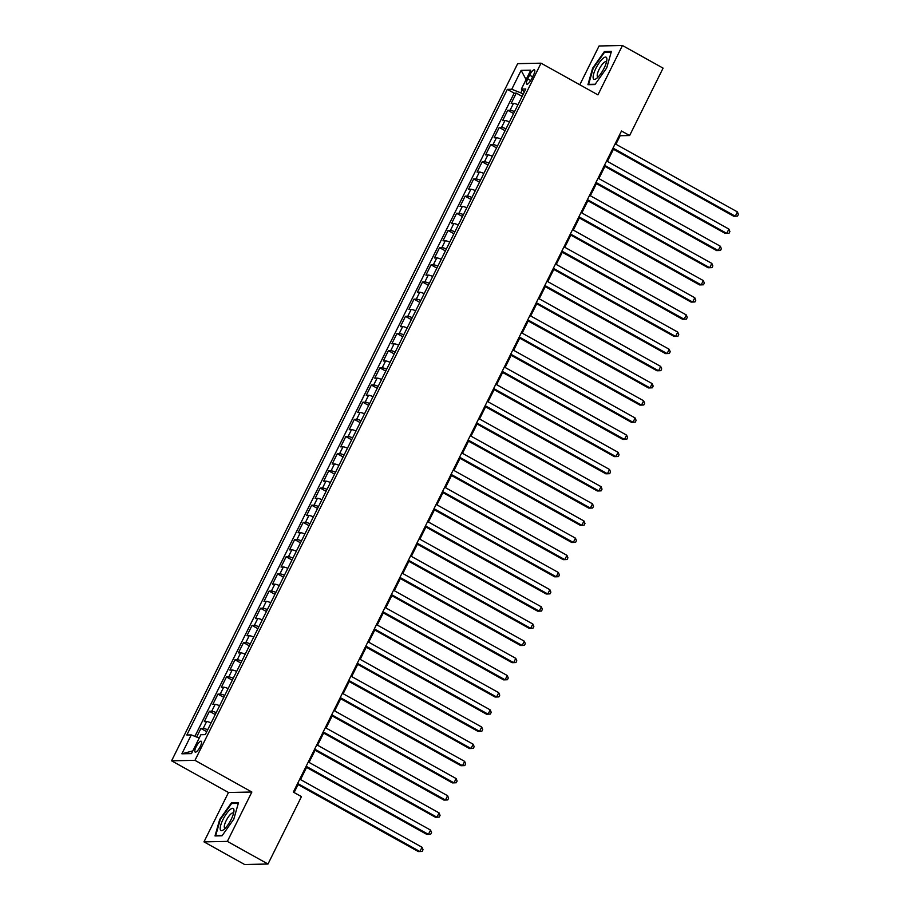 <?xml version="1.0" encoding="UTF-8"?>
<svg xmlns="http://www.w3.org/2000/svg" width="910" height="910" viewBox="0 0 910 910"><rect width="100%" height="100%" fill="white"/><g stroke="black" fill="none" stroke-linecap="round" stroke-linejoin="round"><path stroke-width="1.36" d="M200.211 746.632A6.211 1.774 -60.9 0 0 201.212 741.24A6.211 1.774 -60.9 0 0 196.162 746.712A6.211 1.774 -60.9 0 0 195.161 752.104A6.211 1.774 -60.9 0 0 200.211 746.632M203.976 841.864L227.363 841.386L251.865 792.018L228.49 792.496L203.976 841.864L244.619 864.5L267.995 864.022L301.46 796.625L293.327 792.098L621.496 131.006L629.629 135.533L663.083 68.136L622.44 45.5L599.064 45.978L579.807 84.766M228.49 792.496L171.592 760.806L517.665 63.654L541.04 63.177L194.968 760.339L171.592 760.806M517.972 104.73A7.769 1.217 -153.6 0 0 513.479 103.376L511.17 103.421L516.288 93.116L522.124 96.369M514.559 111.6A7.769 1.217 -153.6 0 0 510.066 110.246L507.757 110.292L513.604 113.545M507.757 110.292L502.65 120.598L504.948 120.552A7.769 1.217 -153.6 0 1 509.452 121.906M500.921 139.071A7.769 1.217 -153.6 0 0 496.428 137.717L494.119 137.763L499.237 127.468L505.073 130.71M492.401 156.247A7.769 1.217 -153.6 0 0 487.908 154.893L485.599 154.939L490.706 144.633L496.553 147.886M483.881 173.412A7.769 1.217 -153.6 0 0 479.377 172.058L477.079 172.104L482.186 161.809L488.033 165.063M475.35 190.588A7.769 1.217 -153.6 0 0 470.857 189.234L468.548 189.28L473.666 178.974L479.502 182.227M466.83 207.764A7.769 1.217 -153.6 0 0 462.337 206.399L460.028 206.456L465.135 196.15L470.982 199.404M458.31 224.929A7.769 1.217 -153.6 0 0 453.806 223.576L451.497 223.621L456.615 213.315L462.451 216.569M449.779 242.106A7.769 1.217 -153.6 0 0 445.286 240.752L442.977 240.797L448.095 230.492L453.931 233.745M441.259 259.27A7.769 1.217 -153.6 0 0 436.754 257.917L434.457 257.962L439.564 247.668L445.411 250.91M432.739 276.447A7.769 1.217 -153.6 0 0 428.235 275.093L425.925 275.138L431.044 264.833L436.88 268.086M424.208 293.611A7.769 1.217 -153.6 0 0 419.715 292.258L417.406 292.303L422.524 282.009L428.36 285.262M415.688 310.788A7.769 1.217 -153.6 0 0 411.183 309.434L408.886 309.48L413.993 299.174L419.84 302.427M407.168 327.964A7.769 1.217 -153.6 0 0 402.664 326.599L400.354 326.656L405.473 316.35L411.309 319.603M398.637 345.129A7.769 1.217 -153.6 0 0 394.144 343.775L391.835 343.821L396.953 333.515L402.789 336.768M390.117 362.305A7.769 1.217 -153.6 0 0 385.613 360.951L383.315 360.997L388.422 350.691L394.269 353.945M381.586 379.47A7.769 1.217 -153.6 0 0 377.093 378.116L374.784 378.162L379.902 367.867L385.738 371.109M373.066 396.646A7.769 1.217 -153.6 0 0 368.573 395.293L366.264 395.338L371.371 385.032L377.218 388.286M364.546 413.811A7.769 1.217 -153.6 0 0 360.041 412.457L357.744 412.503L362.851 402.209L368.698 405.462M356.015 430.987A7.769 1.217 -153.6 0 0 351.522 429.634L349.212 429.679L354.331 419.373L360.167 422.627M347.495 448.164A7.769 1.217 -153.6 0 0 343.002 446.799L340.693 446.855L345.8 436.55L351.647 439.803M338.975 465.328A7.769 1.217 -153.6 0 0 334.471 463.975L332.161 464.02L337.28 453.715L343.115 456.968M330.444 482.505A7.769 1.217 -153.6 0 0 325.951 481.151L323.641 481.197L328.76 470.891L334.596 474.144M321.924 499.67A7.769 1.217 -153.6 0 0 317.431 498.316L315.122 498.361L320.229 488.056L326.076 491.309M313.404 516.846A7.769 1.217 -153.6 0 0 308.899 515.492L306.59 515.538L311.709 505.232L317.545 508.485M304.873 534.011A7.769 1.217 -153.6 0 0 300.38 532.657L298.071 532.703L303.189 522.408L309.025 525.661M296.353 551.187A7.769 1.217 -153.6 0 0 291.848 549.833L289.551 549.879L294.658 539.573L300.505 542.826M287.833 568.352A7.769 1.217 -153.6 0 0 283.329 566.998L281.019 567.044L286.138 556.749L291.974 560.003M279.302 585.528A7.769 1.217 -153.6 0 0 274.809 584.174L272.5 584.22L277.618 573.914L283.454 577.167M270.782 602.704A7.769 1.217 -153.6 0 0 266.277 601.351L263.98 601.396L269.087 591.09L274.934 594.344M262.251 619.869A7.769 1.217 -153.6 0 0 257.757 618.516L255.448 618.561L260.567 608.255L266.402 611.509M253.731 637.045A7.769 1.217 -153.6 0 0 249.238 635.692L246.929 635.737L252.047 625.432L257.883 628.685M245.211 654.21A7.769 1.217 -153.6 0 0 240.706 652.857L238.409 652.902L243.516 642.608L249.363 645.861M236.68 671.387A7.769 1.217 -153.6 0 0 232.186 670.033L229.877 670.079L234.996 659.773L240.831 663.026M228.16 688.552A7.769 1.217 -153.6 0 0 223.667 687.198L221.357 687.243L226.465 676.949L232.312 680.202M219.64 705.728A7.769 1.217 -153.6 0 0 215.135 704.374L212.826 704.42L217.945 694.114L223.78 697.367M211.109 722.904A7.769 1.217 -153.6 0 0 206.615 721.539L204.306 721.596L209.425 711.29L215.261 714.543M529.597 75.143L527.72 78.92A6.017 1.718 -60.9 0 0 526.753 84.141A6.017 1.718 -60.9 0 0 531.645 78.84L533.51 75.064A6.017 1.718 -60.9 0 0 534.488 69.843A6.017 1.718 -60.9 0 0 529.597 75.143L532.634 76.838M522.249 89.897L520.793 92.843L511.761 89.271L507.336 89.362L186.834 735.007L191.259 734.916L181.886 753.798L191.487 753.605L200.871 734.723L205.285 734.632L525.787 88.987L521.362 89.078L524.365 91.853M511.761 89.271L521.134 70.377L530.746 70.184L521.362 89.078M516.288 93.116L514.161 93.161L194.888 736.349M207.707 729.763A7.769 1.217 26.4 0 0 203.203 728.409L200.894 728.455L196.64 737.043M209.425 711.29L211.723 711.245A7.769 1.217 26.4 0 1 216.227 712.598M217.945 694.114L220.254 694.068A7.769 1.217 26.4 0 1 224.747 695.422M226.465 676.949L228.774 676.904A7.769 1.217 26.4 0 1 233.279 678.257M234.996 659.773L237.305 659.727A7.769 1.217 26.4 0 1 241.798 661.081M243.516 642.608L245.825 642.551A7.769 1.217 26.4 0 1 250.318 643.916M252.047 625.432L254.345 625.386A7.769 1.217 26.4 0 1 258.849 626.74M260.567 608.255L262.876 608.21A7.769 1.217 26.4 0 1 267.369 609.563M269.087 591.09L271.396 591.045A7.769 1.217 26.4 0 1 275.889 592.399M277.618 573.914L279.916 573.869A7.769 1.217 26.4 0 1 284.421 575.222M286.138 556.749L288.447 556.704A7.769 1.217 26.4 0 1 292.94 558.058M294.658 539.573L296.967 539.528A7.769 1.217 26.4 0 1 301.472 540.881M303.189 522.408L305.487 522.351A7.769 1.217 26.4 0 1 309.991 523.716M311.709 505.232L314.018 505.186A7.769 1.217 26.4 0 1 318.511 506.54M320.229 488.056L322.538 488.01A7.769 1.217 26.4 0 1 327.043 489.364M328.76 470.891L331.058 470.845A7.769 1.217 26.4 0 1 335.562 472.199M337.28 453.715L339.589 453.669A7.769 1.217 26.4 0 1 344.082 455.023M345.8 436.55L348.109 436.504A7.769 1.217 26.4 0 1 352.614 437.858M354.331 419.373L356.64 419.328A7.769 1.217 26.4 0 1 361.134 420.682M362.851 402.209L365.16 402.163A7.769 1.217 26.4 0 1 369.653 403.517M371.371 385.032L373.68 384.987A7.769 1.217 26.4 0 1 378.185 386.34M379.902 367.867L382.211 367.811A7.769 1.217 26.4 0 1 386.704 369.164M388.422 350.691L390.731 350.646A7.769 1.217 26.4 0 1 395.224 351.999M396.953 333.515L399.251 333.47A7.769 1.217 26.4 0 1 403.756 334.823M405.473 316.35L407.782 316.305A7.769 1.217 26.4 0 1 412.275 317.658M413.993 299.174L416.302 299.128A7.769 1.217 26.4 0 1 420.807 300.482M422.524 282.009L424.822 281.964A7.769 1.217 26.4 0 1 429.327 283.317M431.044 264.833L433.353 264.787A7.769 1.217 26.4 0 1 437.846 266.141M439.564 247.668L441.873 247.611A7.769 1.217 26.4 0 1 446.378 248.976M448.095 230.492L450.393 230.446A7.769 1.217 26.4 0 1 454.898 231.8M456.615 213.315L458.924 213.27A7.769 1.217 26.4 0 1 463.417 214.624M465.135 196.15L467.444 196.105A7.769 1.217 26.4 0 1 471.949 197.459M473.666 178.974L475.975 178.929A7.769 1.217 26.4 0 1 480.469 180.282M482.186 161.809L484.495 161.764A7.769 1.217 26.4 0 1 488.988 163.118M490.706 144.633L493.015 144.588A7.769 1.217 26.4 0 1 497.52 145.941M499.237 127.468L501.546 127.411A7.769 1.217 26.4 0 1 506.04 128.776M523.204 94.185L520.793 92.843M227.363 841.386L267.995 864.022M251.865 792.018L194.968 760.339M541.04 63.177L597.938 94.868L622.44 45.5M615.922 144.246L620.142 135.726L629.629 135.533M294.101 792.53L298.048 784.591M300.539 779.586L306.568 767.414M309.059 762.409L315.099 750.249M317.579 745.233L323.619 733.073M326.11 728.068L332.15 715.908M334.63 710.892L340.67 698.732M343.15 693.727L349.19 681.556M351.681 676.551L357.721 664.391M360.201 659.386L366.241 647.215M368.721 642.21L374.761 630.05M377.252 625.034L383.292 612.874M385.772 607.869L391.812 595.709M394.303 590.692L400.332 578.533M402.823 573.527L408.863 561.356M411.343 556.351L417.383 544.191M419.874 539.186L425.903 527.015M428.394 522.01L434.434 509.85M436.914 504.845L442.954 492.674M445.445 487.669L451.474 475.509M453.965 470.493L460.005 458.333M462.485 453.328L468.525 441.157M471.016 436.152L477.056 423.992M479.536 418.987L485.576 406.815M488.056 401.81L494.096 389.651M496.587 384.646L502.627 372.474M505.107 367.469L511.147 355.31M513.627 350.293L519.667 338.133M522.158 333.128L528.198 320.957M530.678 315.952L536.718 303.792M539.209 298.787L545.238 286.616M547.729 281.611L553.769 269.451M556.249 264.446L562.289 252.275M564.78 247.27L570.809 235.11M573.3 230.094L579.34 217.934M581.82 212.929L587.86 200.757M590.351 195.752L596.391 183.593M598.871 178.588L604.911 166.416M607.391 161.411L613.431 149.251M619.369 135.294L620.142 135.726M514.161 93.161L507.336 89.362M200.894 728.455L206.741 731.708M191.259 734.916L199.21 738.056M526.082 79.568L521.134 70.377M181.886 753.798L192.84 750.898M592.626 68.204L587.928 84.698L594.969 84.562L606.708 67.92L611.418 51.415L604.377 51.563L592.626 68.204L593.138 68.489M222.04 835.801L233.79 819.159L238.5 802.665L231.458 802.802L219.708 819.444L214.999 835.949L222.04 835.801M605.582 52.234L604.377 51.563M232.664 803.485L231.458 802.802M612.658 148.819L733.699 216.227L735.28 216.193L613.01 148.102M737.407 211.905L738.408 214.385L737.555 216.102L735.28 216.193L737.407 211.905L615.137 143.814M604.104 68.159A12.615 3.595 -60.9 0 0 606.879 59.696A12.615 3.595 -60.9 0 0 603.307 58.138A12.615 3.595 -60.9 0 0 595.891 68.33A12.615 3.595 -60.9 0 0 596.357 78.59A12.615 3.595 -60.9 0 0 604.104 68.159M606.447 62.119A8.634 2.457 -60.9 0 0 606.128 61.766A8.634 2.457 -60.9 0 0 599.11 69.365A8.634 2.457 -60.9 0 0 597.722 76.861A8.634 2.457 -60.9 0 0 598.188 76.952M589.179 84.675L588.611 84.368L593.172 68.375L604.558 52.257L611.213 52.12M595.197 84.232L588.611 84.368M233.927 809.775A12.615 3.595 -60.9 0 0 226.283 813.984A12.615 3.595 -60.9 0 0 220.22 829.192A12.615 3.595 -60.9 0 0 223.428 829.84A12.615 3.595 -60.9 0 0 233.961 810.935A12.615 3.595 -60.9 0 0 233.927 809.775M233.529 813.369A8.634 2.457 -60.9 0 0 233.199 813.017A8.634 2.457 -60.9 0 0 227.636 818.033A8.634 2.457 -60.9 0 0 224.304 827.201A8.634 2.457 -60.9 0 0 224.793 828.1A8.634 2.457 -60.9 0 0 225.27 828.191M222.279 835.482L215.693 835.607L220.254 819.626L231.629 803.496L238.295 803.371M604.138 165.984L725.179 233.404L726.76 233.369L604.49 165.267M728.887 229.081L729.888 231.549L729.035 233.267L726.76 233.369L728.887 229.081L606.617 160.979M595.606 183.16L716.648 250.569L718.229 250.546L595.959 182.444M720.367 246.246L721.368 248.726L720.515 250.443L718.229 250.546L720.367 246.246L598.097 178.155M587.087 200.325L708.128 267.745L709.709 267.711L587.439 199.62M711.836 263.422L712.837 265.891L711.984 267.608L709.709 267.711L711.836 263.422L589.566 195.32M578.555 217.501L699.608 284.921L701.189 284.887L578.919 216.785M703.316 280.587L704.317 283.067L703.464 284.784L701.189 284.887L703.316 280.587L581.046 212.496M570.035 234.678L691.077 302.086L692.658 302.052L570.388 233.961M694.796 297.763L695.786 300.232L694.944 301.949L692.658 302.052L694.796 297.763L572.526 229.661M561.515 251.843L682.557 319.262L684.138 319.228L561.868 251.126M686.265 314.928L687.266 317.408L686.413 319.126L684.138 319.228L686.265 314.928L563.995 246.837M552.984 269.019L674.037 336.427L675.607 336.393L553.348 268.302M677.745 332.104L678.746 334.584L677.893 336.302L675.607 336.393L677.745 332.104L555.475 264.002M544.464 286.184L665.506 353.603L667.087 353.569L544.817 285.467M669.214 349.281L670.215 351.749L669.362 353.467L667.087 353.569L669.214 349.281L546.955 281.179M535.945 303.36L656.986 370.768L658.567 370.745L536.297 302.643M660.694 366.446L661.695 368.925L660.842 370.643L658.567 370.745L660.694 366.446L538.424 298.355M527.413 320.525L648.466 387.944L650.036 387.91L527.777 319.82M652.174 383.622L653.175 386.09L652.322 387.808L650.036 387.91L652.174 383.622L529.904 315.52M518.893 337.701L639.935 405.121L641.516 405.087L519.246 336.984M643.643 400.787L644.644 403.266L643.791 404.984L641.516 405.087L643.643 400.787L521.385 332.696M510.373 354.877L631.415 422.286L632.996 422.251L510.726 354.161M635.123 417.963L636.124 420.431L635.271 422.149L632.996 422.251L635.123 417.963L512.853 349.861M501.842 372.042L622.884 439.462L624.465 439.428L502.195 371.325M626.603 435.128L627.604 437.608L626.751 439.325L624.465 439.428L626.603 435.128L504.333 367.037M493.322 389.218L614.364 456.627L615.945 456.592L493.675 388.502M618.072 452.304L619.073 454.784L618.22 456.501L615.945 456.592L618.072 452.304L495.802 384.202M484.802 406.383L605.844 473.803L607.425 473.769L485.155 405.667M609.552 469.48L610.553 471.949L609.7 473.666L607.425 473.769L609.552 469.48L487.282 401.378M476.271 423.56L597.313 490.968L598.894 490.945L476.624 422.843M601.032 486.645L602.033 489.125L601.18 490.843L598.894 490.945L601.032 486.645L478.762 418.554M467.751 440.724L588.793 508.144L590.374 508.11L468.104 440.019M592.501 503.822L593.502 506.29L592.649 508.007L590.374 508.11L592.501 503.822L470.231 435.719M459.22 457.901L580.273 525.32L581.854 525.286L459.584 457.184M583.981 520.986L584.982 523.466L584.129 525.184L581.854 525.286L583.981 520.986L461.711 452.896M450.7 475.065L571.742 542.485L573.323 542.451L451.053 474.36M575.461 538.163L576.451 540.631L575.609 542.349L573.323 542.451L575.461 538.163L453.191 470.06M442.18 492.242L563.222 559.661L564.803 559.627L442.533 491.525M566.93 555.327L567.931 557.807L567.078 559.525L564.803 559.627L566.93 555.327L444.66 487.237M433.649 509.418L554.702 576.826L556.272 576.792L434.013 508.701M558.41 572.504L559.411 574.984L558.558 576.69L556.272 576.792L558.41 572.504L436.14 504.402M425.129 526.583L546.171 594.003L547.752 593.968L425.482 525.866M549.879 589.68L550.88 592.148L550.027 593.866L547.752 593.968L549.879 589.68L427.62 521.578M416.609 543.759L537.651 611.167L539.232 611.145L416.962 543.042M541.359 606.845L542.36 609.325L541.507 611.042L539.232 611.145L541.359 606.845L419.089 538.754M408.078 560.924L529.131 628.344L530.701 628.309L408.442 560.219M532.839 624.021L533.84 626.49L532.987 628.207L530.701 628.309L532.839 624.021L410.569 555.919M399.558 578.1L520.6 645.509L522.181 645.486L399.911 577.384M524.308 641.186L525.309 643.666L524.456 645.383L522.181 645.486L524.308 641.186L402.049 573.095M391.038 595.265L512.08 662.685L513.661 662.651L391.391 594.56M515.788 658.362L516.789 660.831L515.936 662.548L513.661 662.651L515.788 658.362L393.518 590.26M382.507 612.441L503.548 679.861L505.13 679.827L382.86 611.725M507.268 675.527L508.269 678.007L507.416 679.724L505.13 679.827L507.268 675.527L384.998 607.436M373.987 629.618L495.029 697.026L496.61 696.992L374.34 628.901M498.737 692.703L499.738 695.183L498.885 696.889L496.61 696.992L498.737 692.703L376.467 624.601M365.467 646.783L486.509 714.202L488.09 714.168L365.82 646.066M490.217 709.88L491.218 712.348L490.365 714.066L488.09 714.168L490.217 709.88L367.947 641.778M356.936 663.959L477.977 731.367L479.559 731.344L357.289 663.242M481.697 727.044L482.698 729.524L481.845 731.242L479.559 731.344L481.697 727.044L359.427 658.954M348.416 681.124L469.458 748.543L471.039 748.509L348.769 680.418M473.166 744.221L474.167 746.689L473.314 748.407L471.039 748.509L473.166 744.221L350.896 676.119M339.896 698.3L460.938 765.708L462.519 765.685L340.249 697.583M464.646 761.386L465.647 763.865L464.794 765.583L462.519 765.685L464.646 761.386L342.376 693.295M331.365 715.465L452.406 782.884L453.988 782.85L331.718 714.76M456.126 778.562L457.116 781.03L456.274 782.748L453.988 782.85L456.126 778.562L333.856 710.46M322.845 732.641L443.887 800.061L445.468 800.027L323.198 731.924M447.595 795.727L448.596 798.207L447.743 799.924L445.468 800.027L447.595 795.727L325.325 727.636M314.314 749.817L435.367 817.226L436.948 817.191L314.678 749.101M439.075 812.903L440.076 815.371L439.223 817.089L436.948 817.191L439.075 812.903L316.805 744.801M305.794 766.982L426.835 834.402L428.417 834.368L306.147 766.265M430.544 830.079L431.545 832.548L430.692 834.265L428.417 834.368L430.544 830.079L308.285 761.977M297.274 784.158L418.316 851.567L419.897 851.533L297.627 783.442M422.024 847.244L423.025 849.724L422.172 851.441L419.897 851.533L422.024 847.244L299.754 779.153M510.066 110.246L513.479 103.376M203.203 728.409L206.615 721.539M211.723 711.245L215.135 704.374M220.254 694.068L223.667 687.198M228.774 676.904L232.186 670.033M237.305 659.727L240.706 652.857M245.825 642.551L249.238 635.692M254.345 625.386L257.757 618.516M262.876 608.21L266.277 601.351M271.396 591.045L274.809 584.174M279.916 573.869L283.329 566.998M288.447 556.704L291.848 549.833M296.967 539.528L300.38 532.657M305.487 522.351L308.899 515.492M314.018 505.186L317.431 498.316M322.538 488.01L325.951 481.151M331.058 470.845L334.471 463.975M339.589 453.669L343.002 446.799M348.109 436.504L351.522 429.634M356.64 419.328L360.041 412.457M365.16 402.163L368.573 395.293M373.68 384.987L377.093 378.116M382.211 367.811L385.613 360.951M390.731 350.646L394.144 343.775M399.251 333.47L402.664 326.599M407.782 316.305L411.183 309.434M416.302 299.128L419.715 292.258M424.822 281.964L428.235 275.093M433.353 264.787L436.754 257.917M441.873 247.611L445.286 240.752M450.393 230.446L453.806 223.576M458.924 213.27L462.337 206.399M467.444 196.105L470.857 189.234M475.975 178.929L479.377 172.058M484.495 161.764L487.908 154.893M493.015 144.588L496.428 137.717M501.546 127.411L504.948 120.552M530.678 80.569L527.72 78.92"/></g></svg>
